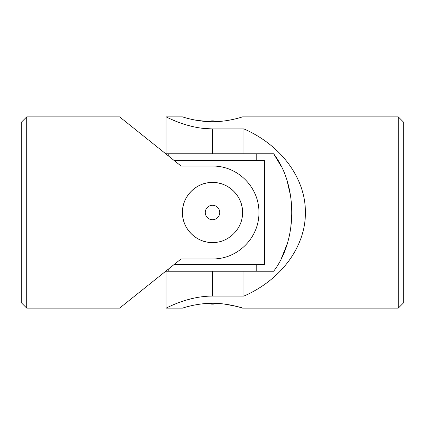 <?xml version="1.0" encoding="UTF-8"?>
<svg xmlns="http://www.w3.org/2000/svg" width="425" height="425" viewBox="0 0 425 425"><rect width="100%" height="100%" fill="white"/><g stroke="black" fill="none" stroke-linecap="round" stroke-linejoin="round"><path stroke-width="0.64" d="M26.717 116.875L21.25 122.342L21.25 302.658L26.717 308.125L26.717 116.875L119.606 116.875L181.082 166.053L212.5 166.053C237.83 165.787 259.207 187.202 258.947 212.569C259.202 237.777 237.745 259.25 212.5 258.947L181.082 258.947L119.606 308.125L26.717 308.125M241.974 218.376A30.053 30.053 0 0 0 212.5 182.447A30.053 30.053 0 0 0 182.447 212.5A30.053 30.053 0 0 0 212.5 242.553C196.323 242.882 182.128 228.661 182.447 212.521C182.123 196.313 196.323 182.134 212.489 182.447C228.661 182.123 242.877 196.308 242.553 212.495C242.877 228.661 228.682 242.882 212.5 242.553A30.053 30.053 0 0 0 218.397 241.968M212.5 205.286A7.214 7.214 0 0 1 219.714 212.5A7.214 7.214 0 0 1 212.5 219.714A7.214 7.214 0 0 1 205.286 212.5A7.214 7.214 0 0 1 212.5 205.286M174.25 160.592L264.408 160.592L264.408 264.408L174.25 264.408M256.217 153.76L256.217 160.592M256.217 264.408L256.217 271.24M398.283 308.125L403.75 302.658L403.75 122.342L398.283 116.875L398.283 308.125L242.553 308.125C242.877 308.29 228.682 303.184 212.5 303.28C196.318 303.184 182.118 308.295 182.447 308.125L183.032 307.944M281.451 258.262L287.125 244.062M290.7 228.475L291.89 212.5M290.663 196.286L287.125 180.938M281.446 166.727L273.631 153.76C297.712 185.098 297.845 239.727 273.631 271.24L243.918 271.24L243.918 296.087C281.286 279.735 305.676 246.569 305.394 212.5C305.676 178.431 281.286 145.265 243.918 128.913L212.5 128.913C187.255 128.945 165.798 116.418 166.053 116.875C165.792 116.402 187.17 128.94 212.5 128.913L212.5 153.76L273.631 153.76M212.277 128.913L203.272 128.403M203.182 128.393L198.826 127.803M194.438 126.985L186.596 124.993M177.65 121.938L176.848 121.63M176.662 121.555L173.963 120.456M173.915 120.44L169.92 118.692M169.612 118.554L168.04 117.826M243.918 296.087L212.5 296.087C187.255 296.055 165.798 308.582 166.053 308.125C165.792 308.598 187.17 296.06 212.5 296.087L212.5 271.24L166.053 271.24L166.053 308.125L182.447 308.125M186.649 299.992L194.618 297.978M198.826 297.197L204.398 296.48M218.482 121.523L224.055 120.987M229.229 120.19L233.713 119.276M240.263 117.571L241.968 117.056M398.283 116.875L242.553 116.875C242.866 116.71 228.671 121.816 212.511 121.72C196.334 121.821 182.123 116.71 182.447 116.875L166.053 116.875L166.053 153.76L212.5 153.76M191.383 119.297L195.739 120.185L208.447 121.63L212.5 120.849A10.928 10.928 0 0 0 208.447 121.63M184.785 307.418L187.531 306.648M187.563 306.643L191.351 305.713M195.782 304.805L200.967 304.008M206.608 303.471L212.362 303.28M215.82 303.338L218.492 303.477M224.039 304.008C235.763 306.149 241.931 307.519 242.553 308.125M243.918 271.24L212.5 271.24M243.918 128.913L243.918 153.76M216.553 303.37L212.5 304.151A10.928 10.928 0 0 0 216.553 303.37M168.783 153.76L168.783 156.219M168.783 268.781L168.783 271.24M216.553 121.63A10.928 10.928 0 0 0 212.5 120.849M208.447 303.37A10.928 10.928 0 0 0 212.5 304.151"/></g></svg>
